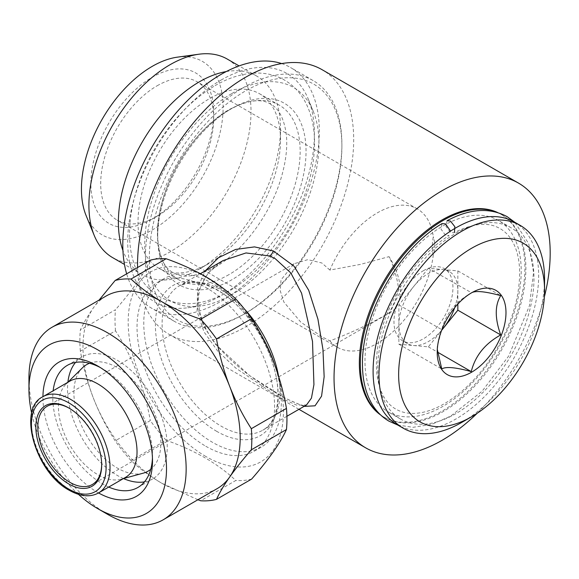<?xml version="1.0" encoding="UTF-8"?>
<svg xmlns="http://www.w3.org/2000/svg" width="579" height="579" viewBox="0 0 579 579"><rect width="100%" height="100%" fill="white"/><g stroke="black" fill="none" stroke-linecap="round" stroke-linejoin="round"><path stroke-width="0.43" stroke-dasharray="2.9 2.17" d="M447.053 220.708L445.924 226.259L450.469 232.432L453.885 232.809C473.014 223.125 488.423 221.743 500.118 228.64C505.467 231.687 509.838 236.442 513.24 242.905C520.087 256.236 521.426 274.12 517.25 296.564C513.891 313.116 507.653 329.538 498.533 345.829C488.343 363.757 476.242 378.796 462.223 390.948C445.208 405.206 429.386 412.682 414.767 413.37C407.486 413.645 401.204 412.234 395.906 409.136C385.419 403.245 379.05 391.303 376.806 373.325C374.693 348.58 381.438 321.729 397.035 292.771C411.495 267.397 428.844 248.333 449.087 235.573L445.555 235.262L441.039 229.183L442.038 223.603M496.666 212.254A117.067 67.584 -60 0 1 501.631 214.671A117.067 67.584 -60 0 1 519.58 308.477A117.067 67.584 -60 0 1 443.101 411.633A117.067 67.584 -60 0 1 384.572 417.43A117.067 67.584 -60 0 1 379.99 414.34M380.721 415.042A117.067 67.584 120 0 0 383.587 416.866A117.067 67.584 120 0 0 442.117 411.068A117.067 67.584 120 0 0 518.596 307.912A117.067 67.584 120 0 0 500.654 214.107A117.067 67.584 120 0 0 497.636 212.536M455.876 413.623A110.466 63.777 -60 0 1 400.646 419.095A110.466 63.777 -60 0 1 383.711 330.573A110.466 63.777 -60 0 1 455.876 233.236A110.466 63.777 -60 0 1 511.105 227.764A110.466 63.777 -60 0 1 528.041 316.279A110.466 63.777 -60 0 1 455.876 413.623M443.101 406.248A110.466 63.777 -60 0 1 387.872 411.72A110.466 63.777 -60 0 1 370.936 323.198A110.466 63.777 -60 0 1 443.101 225.861A110.466 63.777 -60 0 1 498.331 220.389A110.466 63.777 -60 0 1 515.267 308.904A110.466 63.777 -60 0 1 443.101 406.248M514.405 222.047A117.067 67.584 -60 0 1 532.347 315.852A117.067 67.584 -60 0 1 455.876 419.008A117.067 67.584 -60 0 1 397.346 424.805M441.661 330.247A41.688 24.065 -60 0 1 428.366 341.581A41.688 24.065 -60 0 1 413.623 345.525A41.688 24.065 -60 0 1 407.522 343.644A41.688 24.065 -60 0 1 398.888 324.558A41.688 24.065 -60 0 1 413.623 286.576A41.688 24.065 -60 0 1 428.366 273.505A41.688 24.065 -60 0 1 443.101 269.561L428.366 268.243L471.596 292.793M457.837 304.047L457.837 270.878L443.101 269.561A41.688 24.065 -60 0 1 449.21 271.442A41.688 24.065 -60 0 1 457.837 290.528A41.688 24.065 -60 0 1 454.674 307.71M423.452 270.675A41.688 24.065 -60 0 1 444.296 268.605A41.688 24.065 -60 0 1 450.686 302.006A41.688 24.065 -60 0 1 423.452 338.744A41.688 24.065 -60 0 1 402.608 340.807A41.688 24.065 -60 0 1 396.217 307.406A41.688 24.065 -60 0 1 423.452 270.675M75.531 362.418A70.515 40.711 60 0 1 82.117 356.816A70.515 40.711 60 0 1 117.378 360.312A70.515 40.711 60 0 1 163.444 422.453A70.515 40.711 60 0 1 152.632 478.956A70.515 40.711 60 0 1 144.489 481.858M123.486 478.558A70.515 40.711 60 0 1 117.378 475.46A70.515 40.711 60 0 1 67.888 382.256M100.239 367.499A70.515 40.711 60 0 1 102.635 368.816A70.515 40.711 60 0 1 102.642 368.816A70.515 40.711 60 0 1 152.501 455.181A70.515 40.711 60 0 1 152.443 457.917M108.729 487.055A70.515 40.711 60 0 1 102.635 483.972A70.515 40.711 60 0 1 53.152 390.789M102.635 368.816L97.728 365.986L102.642 368.816M98.539 492.939A77.463 44.721 60 0 1 97.728 492.483A77.463 44.721 60 0 1 42.955 396.673A55.577 32.091 60 0 0 34.422 441.22A55.577 32.091 60 0 0 70.732 490.196A55.577 32.091 60 0 0 98.517 492.953M78.512 494.394A97.265 56.156 60 0 1 31.686 413.29M107.549 514.318A111.161 64.175 60 0 1 28.95 378.181M197.888 499.757L161.592 483.125A111.161 64.175 60 0 1 93.516 398.439A111.161 64.175 60 0 1 93.516 307.681A111.161 64.175 60 0 1 106.008 296.093M205.806 456.462A109.771 63.379 60 0 1 128.183 322.018A109.771 63.379 60 0 1 205.806 277.211A109.771 63.379 60 0 1 283.421 411.647A109.771 63.379 60 0 1 205.806 456.462M217.168 488.625A111.161 64.175 60 0 1 161.592 483.125C149.845 476.249 139.655 468.729 131.02 460.558L166.159 440.272C180.308 445.258 193.328 451.142 205.234 457.924C216.879 464.72 227.069 472.24 235.805 480.483L200.667 500.77M166.159 440.272A121.583 70.197 60 0 1 150.323 420.578L115.185 440.858C106.674 427.635 99.45 413.5 93.516 398.439C87.719 383.269 83.333 367.491 80.358 351.106L115.496 330.819C132.663 357.33 144.272 387.25 150.323 420.578M115.496 330.819A121.583 70.197 60 0 1 115.496 309.707L80.358 329.994C83.347 323.408 87.733 315.975 93.516 307.681L99.089 300.088M150.323 260.166C144.395 273.346 132.794 289.855 115.496 309.707M101.672 464.38A45.155 26.069 -120 0 0 101.68 463.822A45.155 26.069 -120 0 0 69.748 408.513L68.763 407.949L69.748 408.513A45.155 26.069 -120 0 0 69.263 408.238M125.513 477.364A55.577 32.091 60 0 1 121.025 479.231A55.577 32.091 60 0 1 97.728 474.614A55.577 32.091 60 0 1 62.655 429.459A55.577 32.091 60 0 1 66.078 384.058A55.577 32.091 60 0 1 69.936 381.098M89.499 363.265A61.49 35.5 60 0 1 117.378 367.679A61.49 35.5 60 0 1 156.764 419.362A61.49 35.5 60 0 1 150.735 469.337M143.151 473.195A61.49 35.5 60 0 1 117.378 468.093A61.49 35.5 60 0 1 78.578 418.139A61.49 35.5 60 0 1 82.363 367.911M205.806 446.25A97.265 56.156 -120 0 0 254.434 451.07A97.265 56.156 -120 0 0 269.344 373.129A97.265 56.156 -120 0 0 205.806 287.416A97.265 56.156 -120 0 0 157.17 282.603A97.265 56.156 -120 0 0 142.26 360.543A97.265 56.156 -120 0 0 205.806 446.25M261.115 334.756A97.265 56.156 -120 0 0 212.544 283.522A97.265 56.156 -120 0 0 163.915 278.709A97.265 56.156 -120 0 0 149.006 356.65A97.265 56.156 -120 0 0 212.544 442.356A97.265 56.156 -120 0 0 261.18 447.176A97.265 56.156 -120 0 0 274.504 364.242M303.982 406.415L285.056 398.193A6.948 4.61 118.4 0 0 284.296 397.614C276.748 393.546 268.359 388.4 259.139 382.183C244.425 372.521 231.137 361.158 219.282 348.088C211.943 339.714 206.399 330.92 202.65 321.714C197.33 305.994 197.171 293.249 202.187 283.478C208.049 270.769 217.024 263.988 223.168 260.543L207.752 273.454L198.358 290.962L196.998 311.227L203.953 331.803L217.617 350.968L235.74 368.041L275.22 394.827L280.533 397.816L296.622 405.134L306.544 404.938C303.743 404.077 309.345 409.961 284.296 397.614A6.948 4.61 118.4 0 0 280.533 397.816M285.056 398.193L249.65 375.633L215.482 344.237L203.461 325.883L197.121 306.566L197.707 287.611L205.147 270.95M137.578 267.527A152.842 88.247 120 0 0 169.198 334.401A152.842 88.247 120 0 0 245.619 326.831A152.842 88.247 120 0 0 345.468 192.141A152.842 88.247 120 0 0 322.04 69.668M329.892 270.075L321.823 262.975L307.825 259.645L294.067 263.734L281.01 279.925L280.25 290.839L283.884 302.079L300.718 322.062L321.823 336.717L329.892 340.886C351.207 332.845 370.915 323.552 389.023 313.007C393.858 304.518 397.064 296.528 398.649 289.044C397.064 277.377 393.858 266.579 389.023 256.649L360.558 264.364L329.892 270.075A79.895 46.125 -60 0 1 377.342 212.855A79.895 46.125 -60 0 1 417.293 208.896A79.895 46.125 -60 0 1 433.287 236.702C431.905 244.931 431.905 250.989 433.287 254.876C435.234 249.122 435.234 243.064 433.287 236.702M433.287 254.876A79.895 46.125 -60 0 1 377.342 343.325A79.895 46.125 -60 0 1 337.398 347.277A79.895 46.125 -60 0 1 329.892 340.886M157.191 85.75A79.895 46.125 -60 0 1 197.135 81.791A79.895 46.125 -60 0 1 213.687 118.369A79.895 46.125 -60 0 1 157.191 216.22L152.277 219.05A86.843 50.141 -60 0 1 90.874 183.601A86.843 50.141 -60 0 1 152.277 77.239A86.843 50.141 -60 0 1 213.687 112.695A86.843 50.141 -60 0 1 152.277 219.05L157.191 216.22A79.895 46.125 -60 0 1 117.24 220.172A79.895 46.125 -60 0 1 104.994 156.156A79.895 46.125 -60 0 1 157.191 85.75M177.558 57.133A100.196 57.849 -60 0 1 221.952 122.762A100.196 57.849 -60 0 1 152.277 229.957A100.196 57.849 -60 0 1 86.097 215.547M227.279 59.08A114.635 66.187 -60 0 1 244.852 150.938A114.635 66.187 -60 0 1 169.965 251.952A114.635 66.187 -60 0 1 112.644 257.633M226.237 71.572A114.635 66.187 -60 0 1 256.758 76.102A114.635 66.187 -60 0 1 280.497 128.574A114.635 66.187 -60 0 1 199.437 268.974L209.265 263.3A100.739 58.161 -60 0 1 158.892 268.287A100.739 58.161 -60 0 1 143.454 187.567A100.739 58.161 -60 0 1 209.265 98.792A100.739 58.161 -60 0 1 259.631 93.805A100.739 58.161 -60 0 1 280.497 139.923A100.739 58.161 -60 0 1 209.265 263.3L199.437 268.974A114.635 66.187 -60 0 1 142.123 274.649A114.635 66.187 -60 0 1 122.936 250.483M228.915 274.641A100.739 58.161 -60 0 1 178.549 279.635A100.739 58.161 -60 0 1 157.683 233.518A100.739 58.161 -60 0 1 228.915 110.14L231.861 108.439A104.908 60.571 -60 0 1 306.045 151.264A104.908 60.571 -60 0 1 231.861 279.751A104.908 60.571 -60 0 1 157.683 236.92A104.908 60.571 -60 0 1 231.861 108.439L228.915 110.14A100.739 58.161 -60 0 1 279.281 105.154A100.739 58.161 -60 0 1 294.725 185.873A100.739 58.161 -60 0 1 228.915 274.641M245.619 313.217A136.166 78.621 -60 0 1 149.331 257.626A136.166 78.621 -60 0 1 245.619 90.852A136.166 78.621 -60 0 1 341.899 146.444A136.166 78.621 -60 0 1 245.619 313.217L243.65 314.354A138.946 80.22 -60 0 1 174.178 321.236A138.946 80.22 -60 0 1 152.878 209.895A138.946 80.22 -60 0 1 243.65 87.451A138.946 80.22 -60 0 1 313.123 80.568A138.946 80.22 -60 0 1 341.899 144.178A138.946 80.22 -60 0 1 243.65 314.354L245.619 313.217M281.669 63.574A138.946 80.22 -60 0 1 290.528 67.519A138.946 80.22 -60 0 1 311.828 178.86A138.946 80.22 -60 0 1 221.055 301.304A138.946 80.22 -60 0 1 151.582 308.187A138.946 80.22 -60 0 1 126.656 273.831M221.055 80.076A131.998 76.211 -60 0 1 308.245 99.052A131.998 76.211 -60 0 1 221.055 295.63A131.998 76.211 -60 0 1 187.748 307.767A131.998 76.211 -60 0 1 129.262 221.294A131.998 76.211 -60 0 1 221.055 80.076M231.861 93.523A123.175 71.116 -60 0 1 313.225 111.233A123.175 71.116 -60 0 1 231.861 294.668A123.175 71.116 -60 0 1 200.783 305.987A123.175 71.116 -60 0 1 146.205 225.296A123.175 71.116 -60 0 1 231.861 93.523M389.023 313.007A45.155 26.069 -120 0 0 391.013 312.052A45.155 26.069 -120 0 0 389.023 256.649M544.325 297.041A152.842 88.247 -60 0 1 477.248 413.218M80.358 351.106A121.583 70.197 60 0 1 80.358 329.994M131.02 460.558A121.583 70.197 60 0 1 115.185 440.858M251.641 479.072A121.583 70.197 60 0 1 235.805 480.483M428.366 268.243L398.888 304.909L398.888 344.208L428.366 346.843L441.618 330.363M398.888 304.909L441.77 329.668C445.562 314.115 455.384 301.898 471.241 292.996M437.297 349.405L437.21 346.683L441.77 329.668M398.888 344.208L441.77 368.968M428.366 346.843L437.558 352.155M457.837 270.878L500.719 295.63M544.549 279.042A117.067 67.584 -60 0 1 461.774 422.409M216.799 431.391A86.843 50.141 60 0 1 155.389 325.029A86.843 50.141 60 0 1 216.799 289.58A86.843 50.141 60 0 1 278.209 395.935A86.843 50.141 60 0 1 216.799 431.391M278.528 376.053A83.369 48.137 60 0 1 262.736 430.226A83.369 48.137 60 0 1 221.055 426.101A83.369 48.137 60 0 1 166.593 352.633A83.369 48.137 60 0 1 179.367 285.831A83.369 48.137 60 0 1 221.055 289.956A83.369 48.137 60 0 1 244.374 308.969M215.091 85.627C229.291 77.376 243.368 73.186 257.308 73.055C267.216 73.063 276.299 75.422 284.564 80.119C292.865 84.99 299.509 91.779 304.489 100.493C311.104 112.348 314.455 126.244 314.527 142.173C314.592 153.471 313.109 165.225 310.083 177.442C305.878 194.262 299.22 210.669 290.101 226.671C273.491 255.303 253.117 276.82 228.987 291.215C203.822 305.763 180.662 307.601 159.507 296.723C151.206 291.852 144.562 285.063 139.582 276.349C132.967 264.494 129.616 250.598 129.544 234.669C129.479 223.371 130.963 211.617 133.988 199.4C138.193 182.58 144.851 166.173 153.971 150.171C170.581 121.539 190.954 100.022 215.091 85.627M215.091 267.151C242.42 251.952 270.733 214.187 281.235 177.615C286.012 161.288 287.683 146.748 286.258 133.981C283.898 118.196 278.702 108.266 270.668 104.191C261.534 98.169 247.638 100.008 228.987 109.692C204.409 123.479 178.708 155.411 166.455 188.573C149.896 231.484 158.451 266.217 173.403 272.651C182.537 278.673 196.433 276.834 215.091 267.151M397.751 425.044L413.073 427.309L431.616 424.407L450.73 416.098L482.155 391.18L508.746 355.94L529.43 305.777L533.556 272.441L528.736 243.701L514.818 222.285M384.572 417.43L383.587 416.866M400.646 419.095L387.872 411.72M449.21 271.442L444.296 268.605M137.896 487.467L152.632 478.956M152.501 455.181L152.501 460.855M121.025 479.231L123.414 478.58M254.434 451.07L261.18 447.176M286.909 416.272L262.736 430.226C276.538 423.387 283.08 396.586 273.201 365.204C264.256 334.568 240.813 303.287 217.581 290.303C206.667 284.209 197.113 281.683 188.92 282.733L179.367 285.831L200.385 273.693M169.198 334.401L298.959 409.317M294.067 263.734L47.167 406.277M417.293 208.896L197.135 81.791M213.687 118.369L213.687 112.695M142.123 274.649L124.478 264.458M178.549 279.635L158.892 268.287M174.178 321.236L151.582 308.187M313.225 111.233L308.245 99.052M157.683 233.518L157.683 236.92M200.783 305.987L187.748 307.767M313.123 80.568L290.528 67.519M341.899 146.444L341.899 144.178M279.281 105.154L259.631 93.805M280.497 139.923L280.497 128.574M256.758 76.102L239.105 65.912M337.398 347.277L117.24 220.172M391.013 312.052L92.329 484.493M157.17 282.603L163.915 278.709M66.078 384.058L67.837 382.314M101.68 463.822L101.68 464.951M67.381 365.327L82.117 356.816M407.522 343.644L402.608 340.807M437.21 346.683L437.21 352.358M511.105 227.764L498.331 220.389M501.631 214.671L500.654 214.107"/><path stroke-width="0.87" d="M397.751 425.044L388.965 421.172C381.785 416.989 375.995 411.047 371.595 403.36C365.624 392.757 362.584 380.012 362.468 365.146C361.224 314.904 398.888 248.825 442.038 223.603L445.555 223.914L450.259 230.666M454.428 232.396L454.855 226.729L450.469 221.077L447.053 220.708C469.533 208.65 489.544 207.282 507.066 216.604L514.818 222.285M379.99 414.34A117.067 67.584 -60 0 1 367.983 319.268A117.067 67.584 -60 0 1 443.101 220.469A117.067 67.584 -60 0 1 496.666 212.254M497.636 212.536A117.067 67.584 120 0 0 442.117 219.904A117.067 67.584 120 0 0 366.464 320.382A117.067 67.584 120 0 0 380.721 415.042M461.767 422.409A117.067 67.584 -60 0 0 461.774 422.409L471.596 416.742L461.767 422.409A117.067 67.584 -60 0 1 403.237 428.214A117.067 67.584 -60 0 1 385.296 334.409A117.067 67.584 -60 0 1 461.767 231.245A117.067 67.584 -60 0 1 520.304 225.448A117.067 67.584 -60 0 1 544.549 279.042L544.549 290.383A103.171 59.565 -60 0 1 471.596 416.742A103.171 59.565 -60 0 1 398.641 374.62A103.171 59.565 -60 0 1 471.596 248.268A103.171 59.565 -60 0 1 544.549 290.383M403.237 428.214L397.346 424.805A117.067 67.584 -60 0 1 379.397 331A117.067 67.584 -60 0 1 455.876 227.844A117.067 67.584 -60 0 1 514.405 222.047L520.304 225.448M471.241 292.996C475.041 290.434 484.862 291.317 500.719 295.63C494.777 305.292 494.777 318.392 500.719 334.93C485.036 343.615 475.207 355.839 471.241 371.602C455.557 367.296 445.736 366.42 441.77 368.968L437.297 349.405M471.596 292.793A48.629 28.074 -60 0 1 505.981 312.646A48.629 28.074 -60 0 1 471.596 372.21A48.629 28.074 -60 0 1 437.21 352.358A48.629 28.074 -60 0 1 471.596 292.793M454.674 307.71A41.688 24.065 -60 0 1 443.101 328.51A41.688 24.065 -60 0 1 441.661 330.247M144.489 481.858A70.515 40.711 60 0 1 123.486 478.558M152.443 457.917A70.515 40.711 60 0 1 137.896 487.467A70.515 40.711 60 0 1 108.729 487.055M98.517 492.953L125.513 477.364A55.577 32.091 60 0 0 134.038 432.831A55.577 32.091 60 0 0 97.728 383.848A55.577 32.091 60 0 0 69.936 381.098L42.94 396.687A55.577 32.091 60 0 1 70.732 399.438A55.577 32.091 60 0 1 107.035 448.414A55.577 32.091 60 0 1 98.517 492.953C90.252 497.462 80.524 496.587 69.342 490.333C35.464 472.725 16.979 408.535 42.94 396.687A77.463 44.721 60 0 1 97.728 365.986L97.728 365.986A77.463 44.721 60 0 1 152.501 460.855A77.463 44.721 60 0 1 98.539 492.939M31.686 413.29A97.265 56.156 60 0 1 28.95 389.522A97.265 56.156 60 0 1 97.728 349.817A97.265 56.156 60 0 1 166.499 468.939A97.265 56.156 60 0 1 97.728 508.644L97.728 508.644A97.265 56.156 60 0 1 78.512 494.394M107.549 514.318L97.728 508.644L107.549 514.318A111.161 64.175 60 0 0 163.133 519.826L217.168 488.625A111.161 64.175 60 0 0 229.66 477.038C223.856 485.354 219.47 492.787 216.503 499.359L251.641 479.072C268.801 459.4 280.41 442.892 286.46 429.524L251.329 449.811C242.811 459.588 235.588 468.664 229.66 477.038A111.161 64.175 60 0 0 229.66 386.28C235.595 401.37 242.818 415.512 251.329 428.699L286.46 408.412A121.583 70.197 60 0 1 286.46 429.524M28.95 389.522L28.95 378.181A111.161 64.175 60 0 1 51.972 327.294A111.161 64.175 60 0 1 107.549 332.795A111.161 64.175 60 0 1 180.17 430.754A111.161 64.175 60 0 1 163.133 519.826M51.972 327.294L106.008 296.093A111.161 64.175 60 0 1 161.592 301.601C173.36 308.325 186.387 314.209 200.667 319.246L235.805 298.959A121.583 70.197 60 0 1 251.641 318.66L216.503 338.947C219.492 355.361 223.878 371.139 229.66 386.28A111.161 64.175 60 0 0 161.592 301.601C149.845 294.725 139.655 287.206 131.02 279.035A121.583 70.197 60 0 0 115.185 280.453L150.323 260.166A121.583 70.197 60 0 1 166.159 258.748L131.02 279.035M235.805 298.959C227.069 290.716 216.879 283.196 205.234 276.4C193.328 269.619 180.308 263.734 166.159 258.748M68.763 407.949A46.544 26.873 -120 0 0 35.847 426.947A46.544 26.873 -120 0 0 68.763 483.957A46.544 26.873 -120 0 0 101.68 464.951A46.544 26.873 -120 0 0 68.763 407.949L68.763 407.949M69.263 408.238A45.155 26.069 -120 0 0 47.167 406.277A45.155 26.069 -120 0 0 40.248 442.465A45.155 26.069 -120 0 0 69.748 482.256A45.155 26.069 -120 0 0 92.329 484.493A45.155 26.069 -120 0 0 101.672 464.38M150.735 469.337A61.49 35.5 60 0 1 143.151 473.195L123.414 478.58M274.504 364.242A97.265 56.156 -120 0 0 261.115 334.756M286.909 416.272L306.544 404.938L311.451 398.099L313.934 384.594L312.508 341.415L301.572 293.148L290.81 272.948L275.22 258.683L269.684 255.976L246.01 252.943L223.147 260.557M205.147 270.95L218.464 257.735L235.566 249.448L254.492 246.9L273.302 250.917L294.067 266.231L308.679 290.224L317.929 319.152L322.952 349.463L324.153 376.697L321.562 396.152L315.041 405.807L303.982 406.415M477.248 413.218A152.842 88.247 -60 0 1 442.117 440.279A152.842 88.247 -60 0 1 365.696 447.849A152.842 88.247 -60 0 1 342.269 325.376A152.842 88.247 -60 0 1 442.117 190.686A152.842 88.247 -60 0 1 518.538 183.116L322.04 69.668A152.842 88.247 120 0 0 245.619 77.239A152.842 88.247 120 0 0 137.578 267.527M124.478 264.458L112.644 257.633A114.635 66.187 -60 0 1 94.239 235.472L86.097 215.547A100.196 57.849 -60 0 1 152.277 66.339A100.196 57.849 -60 0 1 177.558 57.133L198.887 54.223A114.635 66.187 -60 0 1 227.279 59.08L239.105 65.912M94.239 235.472A114.635 66.187 -60 0 1 169.965 64.761A114.635 66.187 -60 0 1 198.887 54.223M122.936 250.483A114.635 66.187 -60 0 1 199.437 81.777A114.635 66.187 -60 0 1 226.237 71.572M126.656 273.831A138.946 80.22 -60 0 1 221.055 74.401A138.946 80.22 -60 0 1 281.669 63.574M67.837 382.314L82.363 367.911A61.49 35.5 60 0 1 89.499 363.265M67.888 382.256A70.515 40.711 60 0 1 75.531 362.418M518.538 183.116A152.842 88.247 -60 0 1 544.325 297.041M216.503 499.359A121.583 70.197 60 0 1 200.667 500.77L197.888 499.757M251.329 428.699A121.583 70.197 60 0 1 251.329 449.811M200.667 319.246A121.583 70.197 60 0 1 216.503 338.947M286.46 408.412C280.54 375.416 268.931 345.504 251.641 318.66M99.089 300.088L115.185 280.453M53.152 390.789A70.515 40.711 60 0 1 67.381 365.327A70.515 40.711 60 0 1 100.239 367.499M441.618 330.363L457.837 310.178L457.837 304.047M437.558 352.155L471.241 371.602M457.837 310.178L500.719 334.93M68.763 402.839A52.798 30.484 60 0 1 106.102 467.506A52.798 30.484 60 0 1 68.763 489.067A52.798 30.484 60 0 1 31.432 424.4A52.798 30.484 60 0 1 68.763 402.839M273.302 250.917A6.948 4.104 -67.7 0 1 269.684 255.976M244.374 308.969A83.369 48.137 60 0 1 278.528 376.053M298.959 409.317L365.696 447.849M200.385 273.693L223.176 260.536"/></g></svg>
